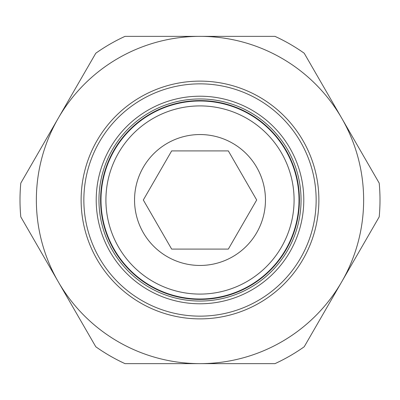 <?xml version="1.0" encoding="UTF-8"?>
<svg xmlns="http://www.w3.org/2000/svg" width="400" height="400" viewBox="0 0 400 400"><rect width="100%" height="100%" fill="white"/><g stroke="black" fill="none" stroke-linecap="round" stroke-linejoin="round"><path stroke-width="0.6" d="M101 200A99 99 0 0 0 200 299A99 99 0 0 0 299 200A99 99 0 0 0 200 101A99 99 0 0 0 101 200M105.91 200A94.09 94.09 0 0 0 200 294.09A94.09 94.09 0 0 0 294.09 200A94.09 94.09 0 0 0 200 105.91A94.09 94.09 0 0 0 105.91 200M98.955 200A101.045 101.045 0 0 0 200 301.045A101.045 101.045 0 0 0 301.045 200A101.045 101.045 0 0 0 200 98.955A101.045 101.045 0 0 0 98.955 200M100.59 200A99.41 99.41 0 0 0 200 299.41A99.41 99.41 0 0 0 299.41 200A99.41 99.41 0 0 0 200 100.59A99.41 99.41 0 0 0 100.59 200M200 81.12A118.88 118.88 0 0 0 81.12 200A118.88 118.88 0 0 0 200 318.88A118.88 118.88 0 0 0 318.88 200A118.88 118.88 0 0 0 200 81.12A118.88 118.88 0 0 1 318.88 200A118.88 118.88 0 0 1 200 318.88M380 200A180 180 0 0 0 379.205 183.125L341.715 118.18A163.635 163.635 0 0 1 200 363.635A163.635 163.635 0 0 1 58.285 118.18L20.795 183.125A180 180 0 0 0 20.795 216.875L95.78 346.76A180 180 0 0 0 125.01 363.635L274.99 363.635A180 180 0 0 0 304.22 346.76L379.205 216.875A180 180 0 0 0 380 200M134.545 200A65.455 65.455 0 0 1 200 134.545A65.455 65.455 0 0 1 265.455 200A65.455 65.455 0 0 1 200 265.455A65.455 65.455 0 0 1 134.545 200M143.315 200L171.655 150.91L228.345 150.91L256.685 200L228.345 249.09L171.655 249.09L143.315 200M58.285 118.18A163.635 163.635 0 0 1 341.715 118.18L304.22 53.24A180 180 0 0 0 274.99 36.365L125.01 36.365A180 180 0 0 0 95.78 53.24L58.285 118.18M303.785 200A103.785 103.785 0 0 0 200 96.215A103.785 103.785 0 0 0 96.215 200A103.785 103.785 0 0 0 200 303.785A103.785 103.785 0 0 0 303.785 200M83.855 200A116.145 116.145 0 0 0 200 316.145A116.145 116.145 0 0 0 316.145 200A116.145 116.145 0 0 0 200 83.855A116.145 116.145 0 0 0 83.855 200"/></g></svg>
